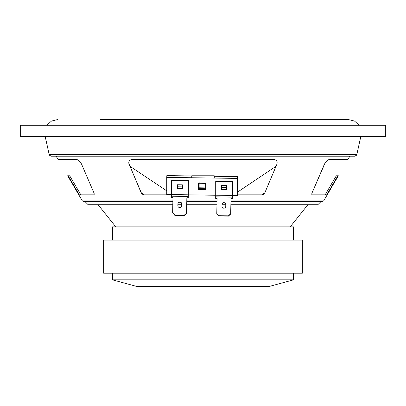 <?xml version="1.0" encoding="UTF-8"?>
<svg xmlns="http://www.w3.org/2000/svg" width="406" height="406" viewBox="0 0 406 406"><rect width="100%" height="100%" fill="white"/><g stroke="black" fill="none" stroke-linecap="round" stroke-linejoin="round"><path stroke-width="0.61" d="M349.825 156.193L347.886 159.507L329.342 159.507C328.023 159.725 326.627 160.832 325.165 162.816L312.092 192.809C311.59 194.109 311.701 194.784 312.422 194.829L327.206 194.829L323.648 200.909L230.973 200.909M263.555 194.307L261.768 194.829L264.819 192.809L276.963 164.105C277.562 161.405 276.542 159.873 273.913 159.507L132.087 159.507C130.027 159.725 128.92 160.832 128.773 162.816L129.037 164.105L141.684 193.637M49.172 154.463L356.828 154.463C357.29 154.747 356.575 155.325 354.677 156.193L51.323 156.193C49.425 155.325 48.71 154.747 49.172 154.463L45.137 136.325M324.506 163.958L327.17 160.614M312.092 192.809L324.44 164.105M237.408 194.829L261.768 194.829L264.819 192.809L263.58 194.291M323.648 200.909L322.694 201.452L230.963 201.452M217.027 201.452L186.811 201.452M230.953 201.777L320.796 201.777L317.807 204.766L230.892 204.766M225.787 204.766L222.062 204.766M216.956 204.766L186.74 204.766M141.765 193.728L143.338 194.707M128.849 163.522L141.181 192.809L144.231 194.829L171.565 194.829M385.7 125.281L20.3 125.281L20.3 136.325L385.7 136.325L385.7 125.281M172.885 200.909L82.352 200.909L78.794 194.829L93.578 194.829C94.299 194.789 94.41 194.114 93.908 192.809C94.41 194.109 94.299 194.784 93.578 194.829M276.993 161.593L276.638 160.933M276.136 160.365L275.512 159.913M274.958 159.675L273.913 159.507M272.451 174.768L276.963 164.105M181.634 204.766L177.909 204.766M172.804 204.766L88.193 204.766L85.204 201.777L84.423 201.452M172.875 201.452L83.306 201.452L82.352 200.909M144.231 194.829L143.82 194.804M81.56 164.105L93.908 192.809L81.56 164.105C80.048 161.405 78.414 159.873 76.658 159.507C78.419 159.873 80.053 161.405 81.56 164.105M76.658 159.507L58.114 159.507L56.175 156.193M191.739 177.747L191.739 175.778L214.261 175.778L214.261 178.072M205.695 188.039L199.138 188.024M199.138 182.025L199.138 188.694L205.695 188.709M80.85 194.829L69.695 175.778L68.152 175.778L79.307 194.829M75.262 188.694L71.36 182.025M71.314 182.05L67.64 175.778L68.152 175.778M325.15 194.829L336.305 175.778L338.36 175.778L334.686 182.05M326.693 194.829L337.848 175.778M330.738 188.694L334.64 182.025M293.523 240.093L293.523 226.842L112.477 226.842L112.477 240.093M269.234 286.458L136.766 286.458L112.477 279.835L293.523 279.835L269.234 286.458M302.353 240.093L103.647 240.093L103.647 273.208L302.353 273.208L302.353 240.093M232.506 195.489L237.368 195.555L237.368 178.407L166.744 177.381L166.744 194.53L171.565 194.601M188.369 194.844L215.708 195.24M198.412 183.273L198.412 189.561L205.695 189.668L205.695 183.38L198.412 183.273M221.696 187.445L226.518 187.516M237.368 195.555L237.469 176.625L214.261 176.285M191.739 175.96L166.846 175.6L166.744 177.381M177.559 186.806L182.38 186.877M199.138 187.785L205.695 187.882M237.368 178.407L237.469 176.625M223.838 208.182A1.878 1.817 -4.6 0 0 225.751 206.39L225.792 204.472A1.878 1.817 -4.6 0 0 223.863 202.63A1.878 1.817 -4.6 0 0 222.041 204.416L222.001 206.339A1.878 1.817 -4.6 0 0 223.838 208.182M215.708 181.512L215.708 195.2L232.481 195.443L232.481 181.756L215.708 181.512L215.738 180.954L232.511 181.198L232.455 198.651L232.46 197.118L215.687 196.874L215.662 198.128L217.093 198.148L216.774 213.526L218.935 215.693L228.426 215.83L230.674 213.729L230.999 198.351L232.435 198.372M221.666 185.405L221.666 189.597L226.518 189.668L226.518 185.476L221.666 185.405M221.696 185.41L221.696 189.044L226.518 189.11M217.088 198.427L215.682 198.407L215.662 198.128M215.687 196.874L215.708 195.2M232.481 181.756L232.511 181.198M232.481 195.443L232.46 197.118M221.666 189.597L221.696 189.044M216.774 213.526L218.956 215.972L228.446 216.109L230.699 214.008L231.019 198.63L232.455 198.651M225.792 204.431A1.878 1.817 -4.6 0 0 222.062 204.695L222.021 206.618A1.878 1.817 -4.6 0 0 222.021 206.654M231.019 198.63L230.999 198.351M230.699 214.008L230.674 213.729M228.446 216.109L228.426 215.83M218.956 215.972L218.935 215.693M177.884 206.015A1.878 1.817 175.4 0 1 177.884 205.974L177.924 204.051A1.878 1.817 175.4 0 1 181.655 203.792M179.817 201.985A1.878 1.817 175.4 0 1 181.655 203.827L181.614 205.751A1.878 1.817 175.4 0 1 179.792 207.537A1.878 1.817 175.4 0 1 177.864 205.695L177.904 203.771A1.878 1.817 175.4 0 1 179.817 201.985M171.565 180.868L171.565 194.56L188.338 194.804L188.338 181.112L171.565 180.868L171.601 180.31L188.374 180.553L188.318 198.006L188.323 196.479L171.55 196.235L171.52 197.483L172.956 197.504L172.631 212.881L174.793 215.053L184.283 215.19L186.537 213.084L186.861 197.707L188.293 197.727M177.523 184.766L177.523 188.957L182.38 189.029L182.38 184.837L177.523 184.766M177.559 184.766L177.559 188.399L182.38 188.47M172.951 197.783L171.545 197.763L171.52 197.483M171.55 196.235L171.565 194.56M188.338 181.112L188.374 180.553M188.338 194.804L188.323 196.479M177.523 188.957L177.559 188.399M172.631 212.881L174.819 215.332L184.309 215.469L186.557 213.363L186.882 197.986L188.318 198.006M186.882 197.986L186.861 197.707M186.557 213.363L186.537 213.084M184.309 215.469L184.283 215.19M174.819 215.332L174.793 215.053M217.037 200.909L186.821 200.909M217.017 201.777L186.801 201.777M172.865 201.777L85.204 201.777M222.062 204.695L222.041 204.416M222.021 206.618L222.001 206.339M177.864 205.695L177.884 205.974M177.904 203.771L177.924 204.051M356.828 154.463L360.863 136.325M290.209 226.842L307.875 204.766M115.791 226.842L98.125 204.766M320.796 201.777L321.577 201.452M75.217 188.719L78.794 194.829M330.783 188.719L327.206 194.829M129.956 166.277L166.744 190.845M100.302 119.542L348.343 119.542L354.509 121.064L359.254 125.281M46.746 125.281L51.491 121.064L57.657 119.542M276.044 166.277L237.469 192.155M293.523 273.208L293.523 279.835M112.477 273.208L112.477 279.835"/></g></svg>
